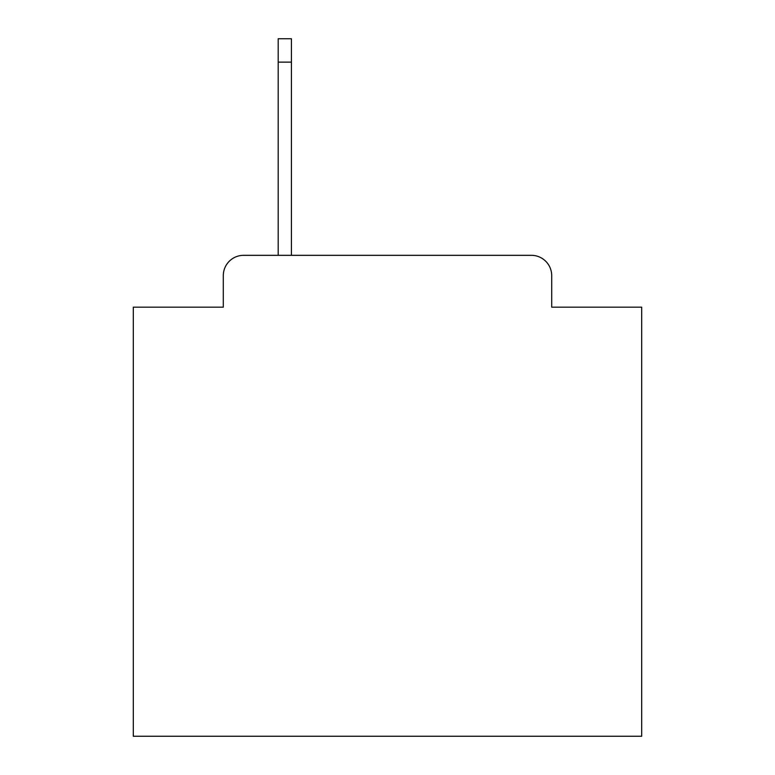 <?xml version="1.0" encoding="UTF-8"?>
<svg xmlns="http://www.w3.org/2000/svg" width="775" height="775" viewBox="0 0 775 775"><rect width="100%" height="100%" fill="white"/><g stroke="black" fill="none" stroke-linecap="round" stroke-linejoin="round"><path stroke-width="1.16" d="M223.297 275.658L223.297 307.171L223.297 275.658A20.334 20.334 0 0 1 243.631 255.324L278.196 255.324L278.196 38.75L291.419 38.75L291.419 62.136L278.196 62.136M551.703 307.171L551.703 275.658L551.703 307.171L641.69 307.171L641.69 736.25L133.31 736.25L133.31 307.171L223.297 307.171M551.703 275.658A20.334 20.334 0 0 0 531.369 255.324L243.631 255.324M291.419 62.136L291.419 255.324L531.369 255.324"/></g></svg>
